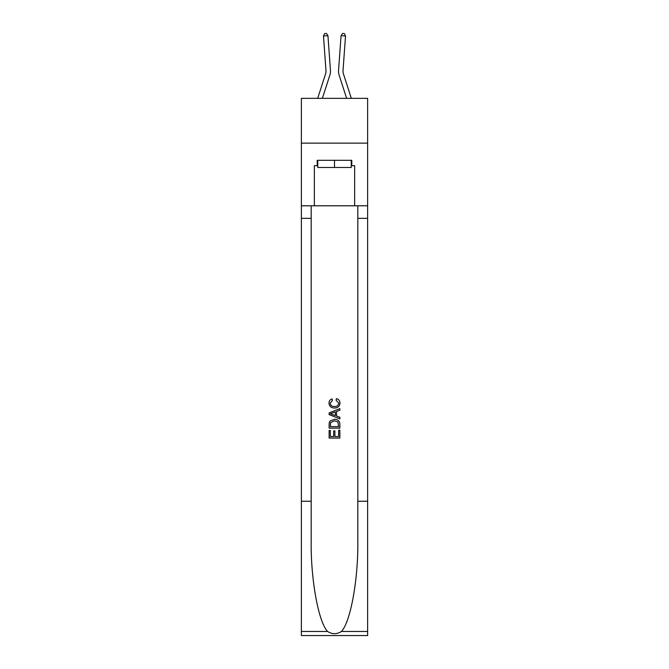 <?xml version="1.0" encoding="UTF-8"?>
<svg xmlns="http://www.w3.org/2000/svg" width="669" height="669" viewBox="0 0 669 669"><rect width="100%" height="100%" fill="white"/><g stroke="black" fill="none" stroke-linecap="round" stroke-linejoin="round"><path stroke-width="1" d="M367.624 143.124L367.624 98.351L301.376 98.351L301.376 143.124L367.624 143.124L367.624 205.793L354.645 205.793L354.645 165.686L351.777 165.686L351.777 160.309L317.223 160.309L317.223 165.686L317.758 165.686M329.825 75.254L322.374 98.351L329.825 75.254A13.43 13.43 142.8 0 0 330.436 70.17L327.944 35.674L330.436 70.17M317.675 98.351L325.56 73.883A8.956 8.956 -37.7 0 0 325.97 70.488L323.478 36.001L324.649 33.575L326.43 33.45L327.944 35.674L323.478 36.001M351.325 98.351L343.44 73.883A8.956 8.956 37.7 0 1 343.03 70.488L345.522 36.001L341.056 35.674L338.564 70.17A13.43 13.43 -142.8 0 0 339.175 75.254L346.626 98.351L339.175 75.254M351.242 160.309L351.242 167.476L317.758 167.476L317.758 160.309M334.5 160.309L334.5 167.476M338.631 430.2L338.631 436.539L334.91 436.539L338.631 436.539L338.631 430.2L339.869 430.2L339.869 438.053L329.123 438.053L329.123 430.476L329.123 438.053M333.672 430.886L333.672 436.539L330.361 436.539L333.672 436.539L333.672 430.886L334.91 430.886L334.91 436.539M330.043 421.002L329.282 422.557L330.043 421.002L334.433 419.321C337.87 419.304 339.685 420.96 339.869 424.288L339.869 428.135L329.123 428.135L329.123 424.455L329.123 428.135M336.432 398.657L336.072 400.171L336.432 398.657C338.706 399.251 339.894 400.714 340.003 403.039C339.718 406.342 337.853 408.006 334.416 408.023L334.416 408.023C331.113 407.948 329.307 406.3 328.989 403.073L328.989 403.073C329.039 400.948 330.085 399.569 332.108 398.933L332.434 400.447L330.227 403.148C330.545 405.464 331.941 406.585 334.408 406.509C336.925 406.643 338.372 405.531 338.765 403.181L336.072 400.171M341.424 631.461L367.624 631.461L367.624 635.55L301.376 635.55L301.376 501.248L311.177 501.248L311.177 541.179C310.7 579.337 318.444 621.978 327.576 631.461C332.184 634.413 336.808 634.413 341.424 631.461C350.556 621.978 358.3 579.337 357.823 541.179L357.823 205.793M329.123 412.882L329.123 414.596L339.869 418.861L329.123 414.596L329.123 412.882L339.869 408.617L329.123 412.882M357.823 501.248L367.624 501.248L367.624 205.793M301.376 501.248L301.376 143.124M311.177 205.793L311.177 501.248M367.624 631.461L367.624 501.248M301.376 205.793L314.355 205.793L314.355 165.686L317.223 165.686M314.355 205.793L354.645 205.793M351.242 165.686L351.777 165.686M339.869 408.617L339.869 410.222L336.566 411.452L336.566 416.026L339.869 417.255L339.869 418.861M332.351 414.471L335.32 415.574L335.32 411.903L330.361 413.743L332.351 414.471M335.32 411.903L335.32 415.574M329.123 424.455L329.282 422.557M337.87 421.863L338.631 426.621L337.87 421.863L334.416 420.834L330.586 422.666L330.361 426.621L338.631 426.621L330.361 426.621M329.123 430.476L330.361 430.476L330.361 436.539M325.56 73.883A8.956 8.956 -37.2 0 0 325.97 70.488A8.956 8.956 -37.2 0 1 325.56 73.883A8.956 8.956 -37.2 0 0 325.97 70.488A8.956 8.956 -37.2 0 1 325.56 73.883A8.956 8.956 -37.2 0 0 325.97 70.488A8.956 8.956 -37.2 0 1 325.56 73.883A8.956 8.956 -37.2 0 0 325.97 70.488A8.956 8.956 -37.2 0 1 325.56 73.883A8.956 8.956 -37.2 0 0 325.97 70.488A8.956 8.956 -37.2 0 1 325.56 73.883A8.956 8.956 -37.2 0 0 325.97 70.488M343.44 73.883A8.956 8.956 37.2 0 1 343.03 70.488A8.956 8.956 37.2 0 0 343.44 73.883A8.956 8.956 37.2 0 1 343.03 70.488A8.956 8.956 37.2 0 0 343.44 73.883A8.956 8.956 37.2 0 1 343.03 70.488A8.956 8.956 37.2 0 0 343.44 73.883A8.956 8.956 37.2 0 1 343.03 70.488A8.956 8.956 37.2 0 0 343.44 73.883A8.956 8.956 37.2 0 1 343.03 70.488A8.956 8.956 37.2 0 0 343.44 73.883A8.956 8.956 37.2 0 1 343.03 70.488M345.522 36.001L344.351 33.575L342.57 33.45L341.056 35.674L338.564 70.17M357.823 218.328L367.624 218.328M311.177 218.328L301.376 218.328M301.376 631.461L327.576 631.461"/></g></svg>

